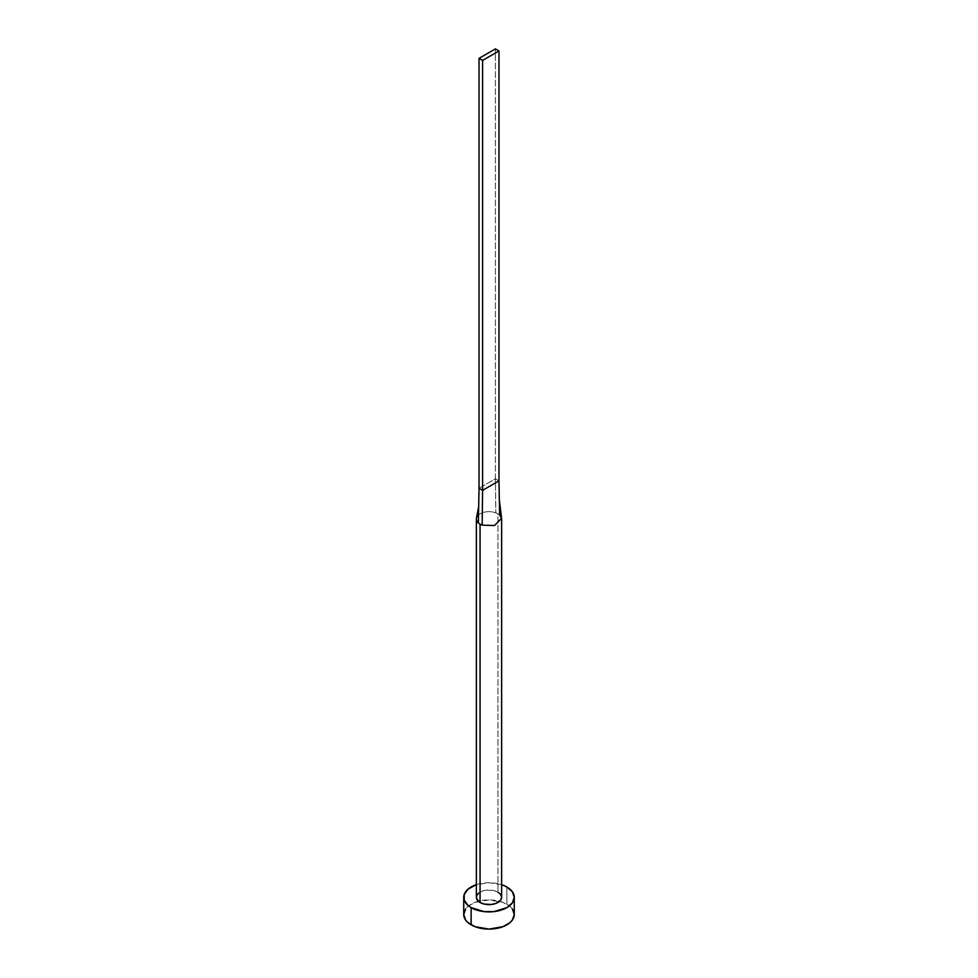 <?xml version="1.0" encoding="UTF-8"?>
<svg xmlns="http://www.w3.org/2000/svg" width="978" height="978" viewBox="0 0 978 978"><rect width="100%" height="100%" fill="white"/><g stroke="black" fill="none" stroke-linecap="round" stroke-linejoin="round"><path stroke-width="0.73" stroke-dasharray="4.89 3.67" d="M497.936 513.817A12.641 7.298 180 0 1 499.636 515.039A12.641 7.298 0 0 0 497.936 513.817L497.936 892.156L497.936 513.817A12.641 7.298 0 0 0 495.822 512.839A12.641 7.298 180 0 1 497.936 513.817M501.641 897.315A12.641 7.298 0 0 0 497.936 892.156A12.641 7.298 0 0 0 484.159 890.567A12.641 7.298 0 0 0 476.359 897.315M514.269 914.503A25.269 14.597 0 0 0 506.873 904.185L506.873 886.997L506.873 904.185A25.269 14.597 0 0 0 499.624 901.264A25.269 14.597 0 0 0 478.376 901.264A25.269 14.597 0 0 0 463.731 914.503M476.359 884.674A25.269 14.597 180 0 1 501.641 884.674L489 882.718L476.359 884.674M478.499 893.256L481.983 891.239L486.531 890.151L493.841 890.567L497.936 892.156M512.35 908.929L510.015 906.398L503.047 902.376L489 899.919L474.953 902.376L467.985 906.398L465.65 908.929M478.511 514.905A12.641 7.298 180 0 1 495.822 512.839A12.641 7.298 0 0 0 476.641 517.448M479.024 488.279L495.406 478.829L495.822 512.839L495.406 478.829L498.976 480.883L495.406 478.829L495.406 48.9L495.406 478.829L479.024 488.279M501.58 518.267L499.636 515.039L499.342 499.954"/><path stroke-width="1.47" d="M476.494 517.949A12.641 7.298 0 0 0 478.364 522.924A12.641 7.298 0 0 0 480.064 524.135A12.641 7.298 180 0 1 478.364 522.924A12.641 7.298 180 0 1 476.359 518.976L476.359 897.315A12.641 7.298 0 0 0 480.064 902.474L480.064 524.135A12.641 7.298 0 0 0 482.178 525.113L494.562 525.528L501.58 518.267L499.342 499.954L498.976 480.883L499.636 515.039L501.592 518.34L494.489 525.553L482.178 525.113A12.641 7.298 180 0 1 480.064 524.135L480.064 902.474A12.641 7.298 0 0 0 493.841 904.051A12.641 7.298 0 0 0 501.641 897.315L500.675 900.102L496.017 903.379L491.469 904.467L484.159 904.051L480.064 902.474L476.604 898.733L476.604 895.885L478.499 893.256M465.65 908.929L463.731 914.503A25.269 14.597 0 0 0 471.127 924.821L471.127 907.633L484.073 911.618L493.927 911.618L506.873 907.633L512.35 902.89L514.269 897.315L512.35 891.728L506.873 886.997L501.641 884.674A25.269 14.597 180 0 1 506.873 886.997A25.269 14.597 180 0 1 514.269 897.315A25.269 14.597 180 0 1 498.67 910.787A25.269 14.597 180 0 1 471.127 907.633L471.127 924.821A25.269 14.597 0 0 0 498.67 927.988A25.269 14.597 0 0 0 514.269 914.503L512.35 908.929M471.127 907.633A25.269 14.597 180 0 1 463.731 897.315A25.269 14.597 180 0 1 476.359 884.674L467.985 889.21L464.208 894.467L464.208 900.163L467.985 905.42L471.127 907.633M497.936 892.156L500.675 894.515L501.641 897.315L501.641 518.976M463.731 897.315L463.731 914.503L465.65 920.09L467.985 922.621L474.953 926.643L489 929.1L503.047 926.643L510.015 922.621L512.35 920.09L514.269 914.503L514.269 897.315M476.359 518.976A12.641 7.298 180 0 1 478.511 514.905M478.364 522.924L479.024 488.279L478.364 522.924M482.178 525.113L482.594 490.345L479.024 488.279L479.024 58.362L479.024 488.279L482.594 490.345L482.178 525.113M498.976 480.883L482.594 490.345L482.594 60.416L498.976 50.966L498.976 480.883L482.594 490.345L482.594 60.416L498.976 50.966L495.406 48.9L479.024 58.362L482.594 60.416L479.024 58.362L495.406 48.9L498.976 50.966L498.976 480.883M476.469 518.047L478.682 506.726"/></g></svg>
